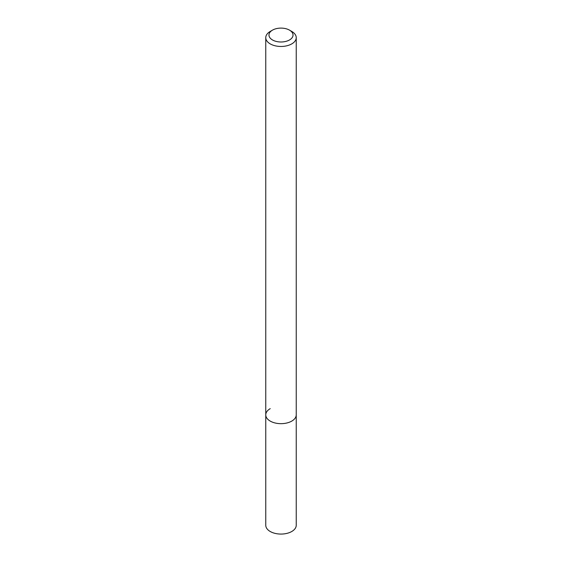 <?xml version="1.0" encoding="UTF-8"?>
<svg xmlns="http://www.w3.org/2000/svg" width="562" height="562" viewBox="0 0 562 562"><rect width="100%" height="100%" fill="white"/><g stroke="black" fill="none" stroke-linecap="round" stroke-linejoin="round"><path stroke-width="0.84" d="M270.224 31.444L272.493 30.137A12.034 6.948 180 0 1 289.507 30.137A12.034 6.948 180 0 1 289.507 39.958A12.034 6.948 180 0 1 272.493 39.958A12.034 6.948 180 0 1 272.493 30.137L270.224 31.444A15.237 8.795 180 0 0 265.763 37.668L265.763 414.868A15.237 8.795 180 0 1 270.224 408.651M289.507 30.137L291.776 31.444A15.237 8.795 180 0 1 296.237 37.668A15.237 8.795 180 0 1 291.776 43.885A15.237 8.795 180 0 1 275.169 45.796A15.237 8.795 180 0 1 265.763 37.668M296.237 37.668L296.237 414.868A15.237 8.795 180 0 1 291.776 421.093A15.237 8.795 180 0 1 275.169 422.996A15.237 8.795 180 0 1 265.763 414.868L265.763 525.273A15.237 8.795 180 0 0 275.169 533.401A15.237 8.795 180 0 0 291.776 531.49A15.237 8.795 180 0 0 296.237 525.273L296.237 414.868A15.237 8.795 180 0 1 291.776 421.093A15.237 8.795 180 0 1 275.169 422.996A15.237 8.795 180 0 1 265.763 414.868"/></g></svg>
